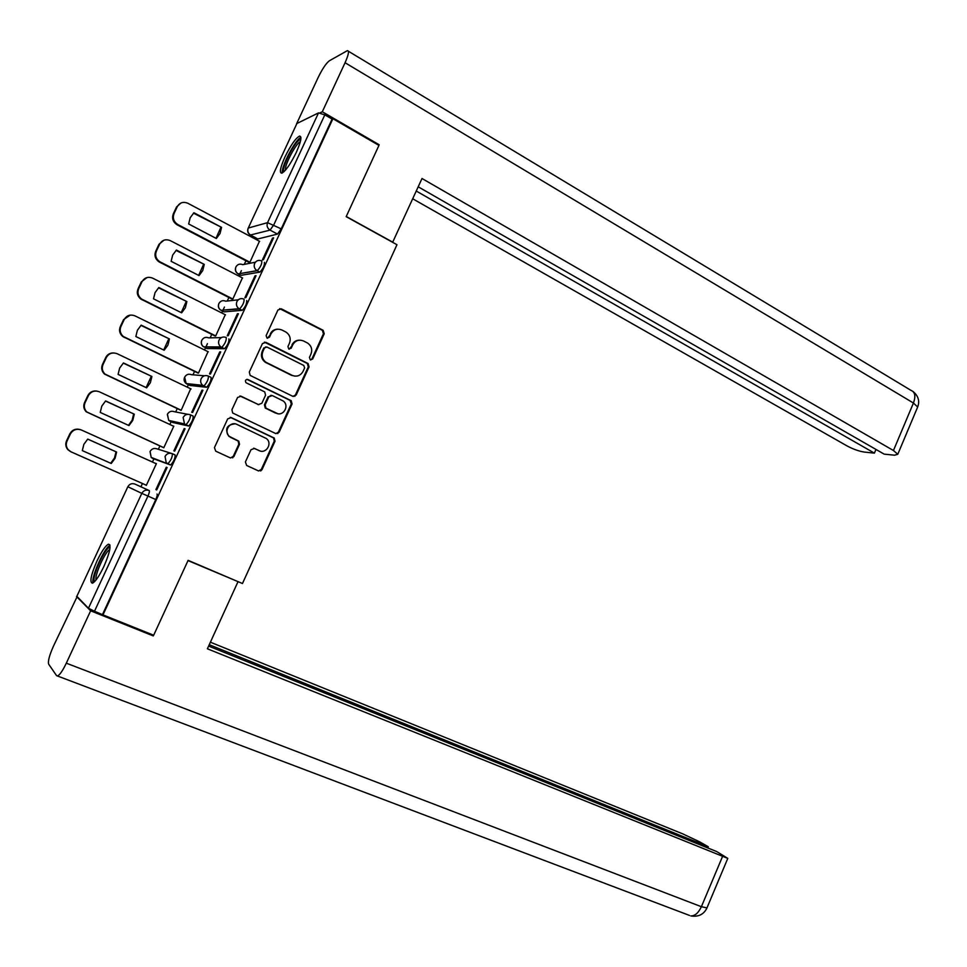 <?xml version="1.0" encoding="UTF-8"?>
<svg xmlns="http://www.w3.org/2000/svg" width="967" height="967" viewBox="0 0 967 967"><rect width="100%" height="100%" fill="white"/><g stroke="black" fill="none" stroke-linecap="round" stroke-linejoin="round"><path stroke-width="1.45" d="M310.298 359.869L312.667 359.011L324.223 333.784L323.183 330.327L281.373 308.836L277.928 310.032L266.143 335.573L267.013 338.087L269.442 337.241L270.965 333.929C273.576 329.505 277.251 328.2 282.013 330.049L286.244 332.237C290.003 335.126 291.067 338.801 289.447 343.261L287.936 346.549L288.795 349.051L291.2 348.193L292.711 344.905C295.286 340.493 298.924 339.199 303.626 341.025L307.772 343.164C311.507 346.017 312.571 349.667 310.951 354.115L309.452 357.391L310.298 359.869M310.637 359.99L311.894 358.987L323.437 333.808L322.398 330.351L279.644 308.618M267.496 338.257L270.965 333.929M289.206 349.196L292.711 344.905M296.349 152.266C301.003 141.714 302.067 136.311 299.552 136.081C295.624 138.184 290.765 145.147 284.951 156.968C280.285 167.484 279.221 172.9 281.735 173.19C285.603 171.159 290.475 164.185 296.349 152.266M103.892 566.444C109.96 552.35 111.483 544.941 108.473 544.203C105.488 545.678 101.668 551.25 97.014 560.92C90.958 574.918 89.423 582.339 92.421 583.198C95.382 581.747 99.202 576.163 103.892 566.444M245.4 461.936L246.645 465.453L258.552 470.953L262.009 469.636L275.003 441.254L274.253 438.051L231.222 417.575L227.704 418.868L214.444 447.612L215.738 451.166L230.364 457.923L233.869 456.605L239.502 444.349L238.801 441.17L229.493 436.455C223.123 431.608 229.953 420.693 237.012 424.453L266.372 438.547C272.815 443.224 266.167 454.297 259.12 450.598L254.466 448.422L250.997 449.728L245.4 461.936M332.914 118.723L378.943 145.401L346.174 216.656L396.978 244.711L242.451 583.536L188.118 560.34L153.68 635.234L102.986 614.891L332.914 118.723L332.092 119.086L324.815 114.868L273.782 224.852L270.083 230.11L250.393 235.017M292.759 396.301L296.168 395.044L309.053 366.916L308.098 363.544L265.913 342.354L262.444 343.587L249.305 372.065L250.163 375.414L292.759 396.301M292.058 404.001L279.125 432.261L275.692 433.542L232.672 412.994L231.911 409.754L237.568 397.497L241.073 396.216L258.382 404.569L261.852 403.287L265.562 395.225L264.728 391.913L246.041 382.739C244.808 380.539 245.425 379.475 247.903 379.535L291.224 400.713L292.058 404.001L291.321 403.916L278.399 432.116L279.125 432.261M88.444 608.267L141.811 493.363L127.837 486.752C129.493 483.959 131.85 483.077 134.933 484.08L149.208 490.559C149.716 491.151 149.281 493.001 147.927 496.095L94.5 611.229L88.444 608.267L76.852 596.288M256.436 238.208L255.892 239.369M245.944 260.776L244.276 264.366M241.363 270.651L239.925 273.746M239.526 274.604L238.849 276.066M228.889 297.498L227.245 301.027M224.441 307.059L222.869 310.443M222.543 311.156L221.709 312.933M211.749 334.364L210.141 337.846M207.446 343.623L205.741 347.31M205.475 347.866L204.508 349.957M194.548 371.401L192.953 374.821M188.347 384.733L187.223 387.151M177.251 408.606L175.692 411.966M171.135 421.769L169.866 424.501M159.893 445.968L158.358 449.28M153.85 458.974L152.435 462.021M142.451 483.5L140.952 486.739M102.986 614.891L94.5 611.229M332.092 119.086L281.228 228.853L277.505 234.087L257.838 238.958L250.707 235.162C248.035 233.398 247.214 231.016 248.253 228.043L267.533 222.664L318.518 112.897L324.815 114.868M296.917 123.486L318.518 112.897M272.513 238.1L262.432 259.869L263.471 259.664L273.588 237.846L272.513 238.1L273.286 238.511M255.01 275.861L244.881 297.715L245.884 297.606L256.05 275.692L255.01 275.861L255.784 276.26M231.947 299.045L232.817 299.093L242.403 277.904M237.423 313.779L227.245 335.742L228.212 335.718L238.414 313.707L237.423 313.779L238.196 314.178M214.831 335.887L215.677 336.02L225.263 314.722M219.763 351.879L209.525 373.939L210.455 374.011L220.706 351.903L219.763 351.879L220.536 352.266M197.643 372.899L198.453 373.105L208.026 351.686M202.006 390.16L191.732 412.317L192.626 412.474L202.925 390.269L202.006 390.16L202.792 390.535M180.382 410.068L181.155 410.359L190.668 388.782M184.177 428.599L173.855 450.864L174.701 451.118L185.048 428.804L184.177 428.599L184.975 428.973M163.036 447.407L163.774 447.781L173.806 426.169L173.117 426M166.276 467.23L155.905 489.592L156.702 489.943L167.098 467.532L166.276 467.23L167.073 467.593M145.618 484.914L146.319 485.361L156.4 463.652L155.627 463.374L156.376 463.713M172.44 453.728L175.124 454.961C175.208 458.273 173.734 461.61 170.7 464.958L152.46 457.887M190.535 414.855L193.146 416.088C193.279 419.315 191.792 422.627 188.71 426.024L172.597 422.458L169.733 420.645M208.546 376.163L211.084 377.384C211.265 380.527 209.779 383.826 206.636 387.283L189.798 385.434L186.921 383.645M228.937 338.873C229.167 341.919 227.68 345.195 224.465 348.712L206.926 348.567L204.049 346.863M246.706 300.532C246.984 303.481 245.497 306.757 242.233 310.334L223.969 311.87L221.105 310.286M264.402 262.359C264.728 265.224 263.229 268.488 259.905 272.126L240.94 275.329L238.112 273.866M249.897 262.323L259.446 241.254M102.526 614.444L155.772 499.54C157.125 496.458 157.536 494.62 157.029 494.016M257.524 238.789L250.695 235.162C247.951 233.591 247.081 231.331 248.108 228.369L297.123 123.039M299.54 340.154C296.095 340.191 293.569 341.774 291.961 344.905M277.674 329.179C274.29 329.3 271.824 330.883 270.252 333.953M293.219 396.47L295.418 394.971L308.28 366.88L307.337 363.507L264.39 342.113M304.629 367.931L303.783 365.453L266.952 347.032L264.523 347.89L262.915 351.384C261.32 355.687 262.287 359.301 265.828 362.202L292.143 375.341C296.845 377.106 300.483 375.788 303.046 371.376L304.629 367.931M265.804 346.875L264.523 347.89M294.802 376.127L291.405 375.293L265.127 362.178C261.586 359.277 260.619 355.675 262.214 351.372L263.822 347.878M275.933 433.651L278.399 432.116M258.805 404.726L239.925 395.962M291.321 403.916L290.1 400.398L246.911 379.354M276.163 413.127C283.343 416.995 289.895 405.463 283.101 400.93L272.295 395.551L268.85 396.821L265.139 404.883L265.949 408.147L277.71 413.658M271.111 395.298L268.85 396.821M275.438 413.018L265.248 408.05L264.438 404.786L268.137 396.736M260.038 450.948L253.644 448.192M235.029 423.848C226.641 424.791 224.586 428.949 228.841 436.31L231.028 437.435M230.436 457.959L233.216 456.424L238.837 444.191L238.136 441.012L230.376 437.289M258.564 470.965L261.308 469.43L274.29 441.097L273.54 437.906L230.243 417.321M221.564 227.354L193.92 212.74L190.185 217.768L188.65 223.957L216.354 238.498L220.041 233.494L221.564 227.354L193.46 213.163M259.639 241.351L187.84 203.263C183.271 201.426 179.753 202.562 177.299 206.648L174.024 213.598C172.428 218.083 173.673 221.721 177.735 224.501L249.933 262.25M215.992 238.305L220.754 227.596M249.172 262.468L177.009 224.755C172.96 221.975 171.715 218.349 173.311 213.864L176.574 206.926L180.889 203.046M204.267 264.39L176.417 250.042L172.658 255.107L171.135 261.308L199.033 275.583L202.744 270.542L204.267 264.39L176.03 250.405M242.608 278.012L170.385 240.674C165.756 238.813 162.178 239.961 159.676 244.107L156.388 251.094C154.829 255.336 155.917 258.866 159.652 261.67L232.866 299.008M198.646 275.377L203.493 264.559M232.177 299.166L158.963 261.839C155.24 259.035 154.152 255.518 155.711 251.287L158.987 244.313L163.931 240.215M186.885 301.583L158.842 287.513L155.058 292.614L153.523 298.827L181.639 312.825L185.362 307.76L186.885 301.583L158.515 287.815M225.504 314.843L152.75 278.194C148.084 276.381 144.494 277.565 141.98 281.735L138.68 288.746C137.157 292.759 138.1 296.168 141.508 298.984L215.714 335.924M181.204 312.607L186.148 301.68M215.109 336.032L140.856 299.081C137.459 296.277 136.516 292.868 138.027 288.867L141.327 281.868L147.032 277.553M392.638 242.318L422.011 178.508L893.448 450.513L913.44 403.021L345.062 62.734L322.301 111.773L379.137 144.736L378.859 145.352M346.246 216.499L392.904 242.258M412.74 198.791L847.056 445.92C853.22 449.208 858.998 451.263 864.389 452.085L874.41 453.124L416.281 191.055M345.062 62.734C348.567 54.817 349.353 50.78 347.407 50.635L329.409 60.752C326.145 63.242 322.398 68.802 318.179 77.445L296.518 123.957M319.956 112.885L322.301 111.773M418.215 186.812L884.152 454.127L894.572 455.203L897.787 454.26L893.448 450.513M875.969 449.437L874.41 453.124M378.315 145.038L379.137 144.736M188.009 560.582L236.069 580.804M237.918 581.88L207.385 648.784L727.788 858.382L716.656 851.54L208.618 646.089M689.531 915.447L56.594 675.655L48.664 664.172C47.794 661.355 49.402 655.312 53.511 646.041L77.082 596.748M57.585 675.957C59.845 674.869 62.746 670.602 66.312 663.181L90.632 610.806L76.55 596.542M707.771 847.95L708.267 846.766L699.637 841.834L682.629 833.82L210.395 642.197M708.267 846.766L209.247 644.711M90.632 610.806L153.257 635.911L151.517 634.364M153.257 635.911L153.584 635.186M284.056 171.63C280.37 170.083 294.536 141.448 299.843 139.756L300.785 139.659M300.906 137.411C295.455 139.26 280.805 167.303 282.316 172.96M300.362 141.629C295.938 143.261 284.298 165.526 285.422 170.204M94.826 581.385L94.633 581.252C90.668 578.798 106.08 545.207 110.033 547.66M109.972 545.352C104.376 547.564 90.898 577.408 93.037 582.92M109.767 549.57C105.246 551.323 94.355 575.462 96.108 579.874M169.43 338.946L141.182 325.142L137.387 330.279L135.851 336.516L164.16 350.235L167.907 345.134L169.43 338.946L140.928 325.383M208.328 351.831L135.042 315.895C130.34 314.13 126.725 315.339 124.199 319.533L120.887 326.58C119.412 330.363 120.222 333.663 123.293 336.468L198.501 373.008M163.701 350.018L168.729 338.958M197.993 373.069L122.688 336.48C119.606 333.688 118.808 330.4 120.271 326.628L123.583 319.593L130.243 315.109M151.904 376.477L123.45 362.951L119.63 368.125L118.083 374.374L146.609 387.827L150.381 382.678L151.904 376.477L123.256 363.121M191.079 388.976L117.261 353.765C112.523 352.048 108.884 353.293 106.334 357.512L103.01 364.595C101.583 368.161 102.26 371.328 105.04 374.108L181.204 410.25M146.114 387.586L151.239 376.417M180.889 410.31L104.46 374.048C101.692 371.28 101.015 368.113 102.442 364.547L105.754 357.488C107.397 354.393 110.008 352.882 113.562 352.943M134.292 414.178L105.621 400.93L101.789 406.14L100.242 412.413L128.974 425.577L132.757 420.391L134.292 414.178L105.512 401.039M173.746 426.302L99.383 391.804C94.621 390.124 90.958 391.417 88.396 395.66L85.048 402.768C83.682 406.14 84.238 409.186 86.728 411.906L163.822 447.661M128.442 425.335L132.153 420.186L133.664 414.045M163.786 447.745L86.184 411.773C83.706 409.053 83.15 406.007 84.516 402.647L87.852 395.551C89.822 392.01 92.868 390.523 96.966 391.091M116.608 452.048L87.731 439.091L83.863 444.337L82.316 450.61L111.265 463.495L115.073 458.285L116.608 452.048L87.695 439.115M156.34 463.785L81.433 430.013C76.635 428.393 72.948 429.711 70.373 433.978L67.013 441.121C65.696 444.3 66.143 447.225 68.367 449.897L71.159 451.891L146.368 485.241L70.651 451.674L67.871 449.679C65.647 447.008 65.2 444.095 66.518 440.916L69.866 433.796C72.247 429.735 75.752 428.345 80.382 429.626M110.685 463.241L114.481 458.044L116.004 451.831M311.894 358.987L312.667 359.011M268.729 337.253L269.442 337.241M290.451 348.193L291.2 348.193M134.933 484.08L149.208 490.559C146.005 489.507 143.539 490.438 141.811 493.363L155.772 499.54M127.837 486.752L76.78 596.446M277.505 234.087L270.083 230.11C267.303 228.26 266.457 225.77 267.533 222.664L281.228 228.853M170.494 464.958L152.677 458.443L151.215 457.451L150.09 451.48C151.734 448.712 154.079 447.854 157.125 448.893L171.111 453.305M188.541 426.036L169.974 421.237L168.729 420.427L167.412 414.251C169.044 411.495 171.377 410.649 174.398 411.724L187.779 414.299M206.491 387.296L203.783 385.99L187.187 384.189L186.196 383.561L184.649 377.178C186.28 374.434 188.589 373.613 191.599 374.712L204.484 375.764M224.368 348.724L221.673 347.407L203.59 346.851C201.426 345.062 200.846 342.862 201.813 340.263C203.433 337.543 205.741 336.746 208.715 337.87L221.298 337.628M242.161 310.347L239.49 308.981L220.923 310.298C218.578 308.509 217.913 306.249 218.905 303.517C220.524 300.81 222.809 300.036 225.77 301.184L238.269 299.806M235.839 267.134C234.763 270.011 235.549 272.259 238.184 273.903L257.004 270.627C254.381 268.766 253.596 266.336 254.659 263.326C256.34 260.522 258.697 259.736 261.755 260.969C262.069 263.834 260.57 267.097 257.246 270.736L259.905 272.126L257.222 270.748L238.184 273.903C235.658 272.126 234.908 269.805 235.924 266.928C237.531 264.245 239.804 263.483 242.741 264.668L255.361 262.214M244.047 299.166C244.313 302.115 242.814 305.391 239.562 308.981L238.994 308.703C236.552 306.829 235.863 304.46 236.903 301.595C238.583 298.767 240.964 297.957 244.047 299.166M226.254 337.531C226.471 340.577 224.973 343.865 221.781 347.383L220.899 346.935C218.663 345.062 218.046 342.753 219.062 340.033C220.754 337.193 223.147 336.359 226.254 337.531M208.376 376.078C208.546 379.209 207.059 382.509 203.916 385.978L202.744 385.337C200.677 383.476 200.145 381.24 201.148 378.653C202.84 375.8 205.246 374.93 208.376 376.078M190.426 414.807C190.535 418.034 189.061 421.346 185.966 424.755L184.504 423.921L183.138 417.454C184.842 414.577 187.272 413.695 190.426 414.807M172.38 453.704C172.452 457.016 170.966 460.352 167.944 463.713L166.215 462.673L165.055 456.436C166.759 453.535 169.201 452.629 172.38 453.704M280.648 308.896L281.373 308.836M322.241 330.267L323.026 330.243M323.437 333.808L324.223 333.784M265.212 342.366L265.913 342.354M307.071 363.362L307.844 363.387M308.28 366.88L309.053 366.916M295.418 394.971L296.168 395.044M262.214 351.372L262.915 351.384M266.203 362.806L266.904 362.843M291.405 375.293L292.143 375.341M240.408 396.144L241.073 396.216M257.693 404.472L258.382 404.569M247.214 379.475L247.903 379.535M290.1 400.398L290.837 400.483M264.438 404.786L265.139 404.883M265.683 408.316L266.384 408.425M253.789 448.253L254.466 448.422M258.431 450.429L259.12 450.598M237.58 440.662L238.245 440.819M238.837 444.191L239.502 444.349M233.216 456.424L233.869 456.605M230.569 417.454L231.222 417.575M273.057 437.604L273.77 437.749M274.29 441.097L275.003 441.254M260.643 470.977L262.009 469.636M177.215 224.852L177.928 224.61M173.311 213.864L174.024 213.598M176.574 206.926L177.299 206.648M159.652 262.226L160.341 262.057M155.711 251.287L156.388 251.094M158.987 244.313L159.676 244.107M142.004 299.782L142.657 299.685M138.027 288.867L138.68 288.746M141.327 281.868L141.98 281.735M917.357 407.748L917.671 406.998L913.44 403.021C915.906 396.204 915.072 391.973 910.95 390.342L348.374 51.227M66.312 663.181L701.389 906.708L722.482 856.617M727.788 858.382L706.829 908.231C703.71 914.48 698.392 917.067 690.873 915.954C695.031 915.93 698.537 912.848 701.389 906.708L706.962 907.904M124.284 337.495L124.912 337.483M120.271 326.628L120.887 326.58M123.583 319.593L124.199 319.533M233.313 456.448L232.66 457.875M109.767 544.747L108.473 544.203M242.233 310.334L238.994 308.703L220.923 310.298C218.482 308.63 217.78 306.43 218.832 303.711M224.465 348.712L220.899 346.935L203.59 346.851C201.354 345.171 200.737 343.031 201.74 340.444M206.636 387.283L202.744 385.337L186.196 383.561C184.141 381.868 183.609 379.789 184.576 377.335M188.71 426.024L184.504 423.921L168.729 420.427L167.339 414.396M170.7 464.958L151.215 457.451L150.03 451.613M322.398 330.351L323.183 330.327M307.337 363.507L308.098 363.544M265.127 362.178L265.828 362.202M265.248 408.05L265.949 408.147M290.475 400.628L291.224 400.713M228.841 436.31L229.493 436.455M238.136 441.012L238.801 441.17M273.54 437.906L274.253 438.051M177.009 224.755L177.735 224.501M158.963 261.839L159.652 261.67M140.856 299.081L141.508 298.984M913.138 391.575C918.372 396.023 919.883 401.16 917.671 406.998L897.787 454.26M295.455 394.971L294.814 396.361M122.688 336.48L123.293 336.468M278.436 432.128L277.759 433.591"/></g></svg>
